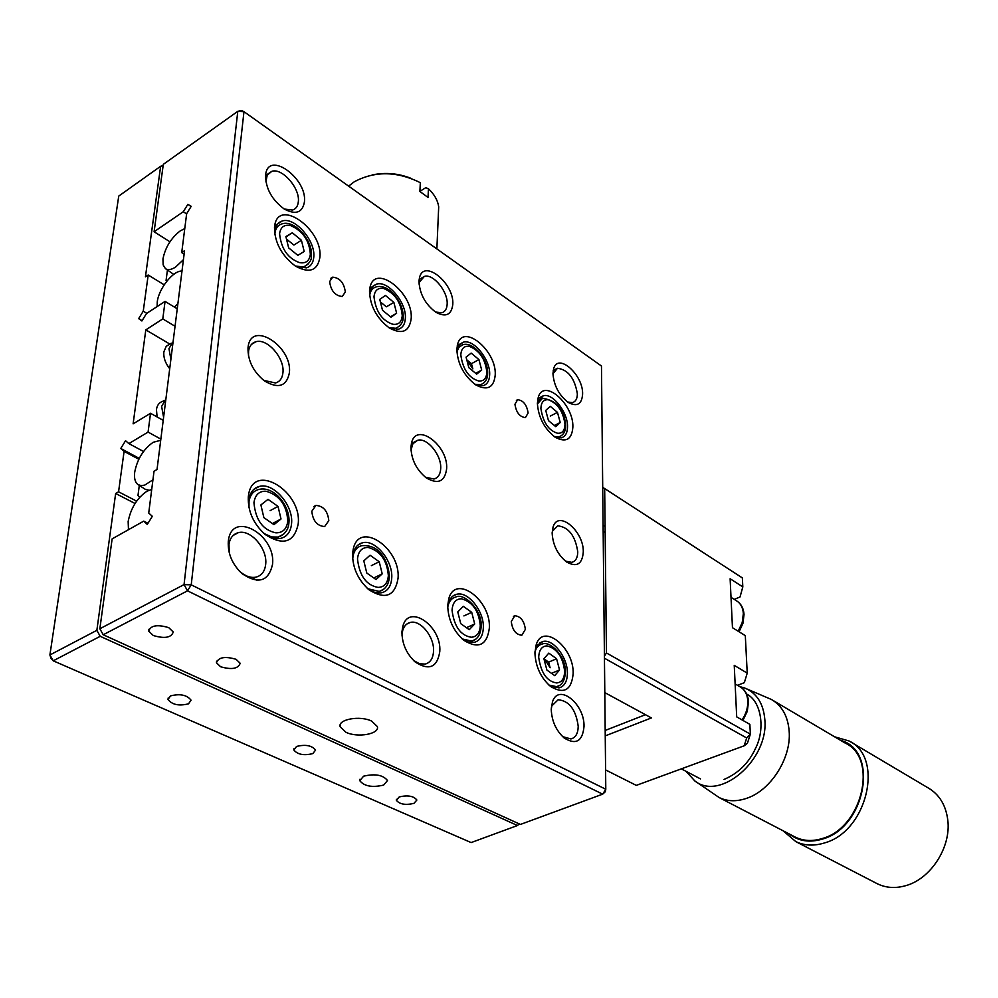<?xml version="1.0" encoding="UTF-8"?>
<svg xmlns="http://www.w3.org/2000/svg" width="998" height="998" viewBox="0 0 998 998"><rect width="100%" height="100%" fill="white"/><g stroke="black" fill="none" stroke-linecap="round" stroke-linejoin="round"><path stroke-width="1.5" d="M312.773 753.615L315.58 750.097C311.95 745.481 305.613 744.271 296.593 746.429L293.824 749.935C297.466 754.538 303.779 755.76 312.773 753.615M413.908 803.39L416.877 800.022C413.646 795.992 407.77 794.957 399.262 796.915L396.331 800.259C399.574 804.288 405.425 805.324 413.908 803.39M188.497 703.827L191.08 700.209C186.963 694.945 180.127 693.498 170.546 695.893L168.013 699.473C172.13 704.75 178.966 706.197 188.497 703.827M383.644 785.077L387.511 780.536C383.057 774.947 375.086 773.487 363.596 776.182L359.791 780.698C364.245 786.274 372.204 787.746 383.644 785.077M50.96 658.181L53.218 660.813L471.131 842.574L517.475 825.521L100.212 636.312L96.856 630.337L49.9 654.962L50.96 658.181M96.856 630.337L115.656 493.486L118.562 491.802L124.089 451.37L120.758 448.476L125.548 440.729L128.892 443.599L148.078 432.097L150.523 413.284L133.121 423.851L145.808 329.876L162.786 318.911L165.069 301.396L146.519 313.484L141.903 320.969L138.647 318.624L143.25 311.164L148.191 275.011L145.434 276.845L160.641 166.267L118.75 196.082L49.9 654.962L53.218 660.813L100.212 636.312M115.656 493.486L135.054 503.491M519.284 823.911L517.475 825.521M136.639 501.146L118.562 491.802M124.089 451.37L138.822 459.242M143.537 451.483L128.892 443.599M148.078 432.097L160.853 439.108M150.523 413.284L163.21 420.358M145.808 329.876L169.847 344.073M162.786 318.911L175.049 326.271M165.069 301.396L177.245 308.794M146.818 313.297L143.25 311.164M148.191 275.011L164.183 284.829M160.641 166.267L163.136 165.643M120.758 448.476L139.258 458.369M142.09 320.67L138.647 318.624M736.699 716.876L749.86 724.361L750.359 734.141L606.447 652.954L604.676 488.571L742.362 577.929L742.811 586.911L730.124 578.74L732.457 627.692L745.306 635.639L747.228 673.114L734.241 665.354L736.699 716.876M747.228 673.114L744.333 682.669L737.522 685.314M742.811 586.911L740.029 596.979L734.266 599.386M604.676 488.571L602.705 487.386L604.676 488.696M605.586 769.92L636.3 785.376L744.171 745.805L747.39 743.323L750.359 734.141L746.691 737.984L604.451 658.218M606.447 652.954L604.426 656.16M603.091 525.222L605.087 526.482M744.171 745.805L746.691 737.984M604.8 692.612L651.42 717.936L605.25 735.888M603.154 531.335L605.15 532.595M645.469 714.705L605.187 730.449M181.998 271.082C173.328 270.258 158.632 288.696 157.247 302.032L157.135 306.573M174.55 307.159L177.918 303.454M184.755 228.617L180.239 230.887C171.045 238.085 165.294 247.429 162.961 258.906L163.136 264.894L165.418 268.637C167.926 270.333 171.319 269.809 175.611 267.052L183.432 259.667M165.418 268.637L173.714 274.375M167.415 270.146L166.067 280.475L166.928 281.049M160.703 440.305L153.168 442.289C143.438 449.187 137.287 459.13 134.705 472.129C133.969 478.316 135.104 482.496 138.123 484.641L141.105 485.614L144.698 485.128L152.944 479.826M138.123 484.641L145.122 489.22L148.902 490.255M139.296 485.415L137.974 495.594L139.708 497.154M151.721 489.432L146.893 491.253C137.05 498.064 130.8 508.157 128.156 521.517L128.468 529.701M419.896 191.367L425.834 187.624L428.429 188.822M428.441 188.734L428.03 197.492M428.504 188.847C434.38 194.373 437.785 200.361 438.696 206.836L438.347 214.682M427.818 197.292L420.158 191.678M419.884 191.516L420.32 182.746M348.626 186.127L354.19 181.836C374.337 171.07 395.832 171.082 418.661 181.861L420.245 182.759M372.179 174.937C385.328 172.205 398.214 173.315 410.839 178.268M540.879 408.394C541.203 402.157 543.735 399.3 548.476 399.786C557.894 403.554 563.383 411.787 564.968 424.487C564.731 430.699 562.248 433.619 557.533 433.244C548.551 430.512 542.999 422.229 540.879 408.394M545.731 410.44L548.488 420.645L555.761 426.67L560.227 422.503L557.47 412.374L550.247 406.336L545.731 410.44M550.272 416.091L557.47 412.374M554.352 425.497L560.227 422.503M460.802 354.851C461.301 348.489 464.157 345.657 469.359 346.356C479.601 350.572 485.427 359.218 486.849 372.266C486.425 378.604 483.631 381.498 478.466 380.937C468.661 377.793 462.773 369.098 460.802 354.851M466.066 357.134L468.835 367.688L476.67 374.138L481.685 370.046L478.928 359.567L471.143 353.117L466.066 357.134M466.765 359.804L471.468 363.684L478.928 359.567M471.468 363.684L472.84 368.898L466.79 359.866M475.684 373.327L481.685 370.046M373.988 296.805C374.712 290.318 377.943 287.536 383.656 288.459C394.834 293.212 401.034 302.294 402.256 315.705C401.62 322.179 398.464 325.036 392.788 324.25C382.059 320.632 375.784 311.488 373.988 296.805M379.739 299.375L382.521 310.291L390.991 317.214L396.63 313.222L393.861 302.394L385.44 295.458L379.739 299.375M380.4 301.97L386.363 306.798M386.525 306.735L393.861 302.394M390.517 316.815L396.63 313.222M380.475 302.244L382.147 303.404M279.577 233.694C280.563 227.07 284.205 224.35 290.518 225.548C302.756 230.9 309.38 240.468 310.353 254.265C309.48 260.877 305.912 263.672 299.637 262.636C287.861 258.47 281.162 248.814 279.577 233.694M285.877 236.563L288.647 247.878L297.841 255.338L304.19 251.484L301.421 240.269L292.302 232.796L285.877 236.563M285.964 236.9L292.302 232.796M286.501 239.096L293.874 245.046M294.061 244.984L301.421 240.269M286.651 239.707L289.32 241.391M538.695 657.295C539.045 650.01 541.777 646.217 546.892 645.893C557.034 648.475 562.959 656.971 564.656 671.38C564.394 678.615 561.724 682.47 556.647 682.944C546.954 681.484 540.978 672.939 538.695 657.295M543.922 658.742L546.892 670.057L554.726 675.658L559.541 669.97L556.585 658.755L548.8 653.129L543.922 658.742M548.638 662.136L550.11 667.724L544.758 659.341L548.638 662.136L556.585 658.755M551.769 673.238L559.541 669.97M452.044 610.252C452.618 602.767 455.724 598.95 461.375 598.788C472.478 601.769 478.791 610.714 480.288 625.584C479.826 633.031 476.782 636.911 471.181 637.248C460.54 635.439 454.152 626.445 452.044 610.252M457.77 611.924L460.752 623.663L469.247 629.676L474.699 623.975L471.73 612.348L463.284 606.297L457.77 611.924M463.895 615.916L471.73 612.348M466.839 627.517L474.699 623.975M357.496 558.942C358.332 551.245 361.875 547.415 368.137 547.44C380.35 550.884 387.087 560.302 388.359 575.684C387.648 583.343 384.18 587.248 377.968 587.398C366.229 585.19 359.405 575.696 357.496 558.942M363.796 560.851L366.79 573.052L376.034 579.539L382.209 573.85L379.228 561.749L370.058 555.25L363.796 560.851M371.343 565.641L379.228 561.749M374.3 577.705L382.209 573.85M253.941 502.73C255.089 494.821 259.143 490.979 266.092 491.228C279.577 495.233 286.8 505.188 287.786 521.106C286.788 528.977 282.821 532.882 275.91 532.832C262.923 530.138 255.6 520.108 253.941 502.73M260.89 504.926L263.871 517.625L273.976 524.649L281.012 518.985L278.03 506.398L268.013 499.362L260.89 504.926M270.109 510.652L278.03 506.398M273.053 523.214L281.012 518.985M371.743 721.155C360.241 715.242 337.686 719.284 340.143 726.744L345.944 732.27C357.496 738.046 379.739 734.066 377.369 726.581L371.743 721.155M168.737 627.642C157.335 624.249 150.648 625.409 148.69 631.123L153.28 635.514C164.645 638.87 171.307 637.697 173.253 631.996L168.737 627.642M236.077 659.304C224.999 656.098 218.45 657.245 216.441 662.759L220.608 666.751C231.661 669.932 238.185 668.772 240.181 663.271L236.077 659.304M554.589 436.825L561.3 437.848C565.33 436.662 567.4 433.007 567.525 426.87C568.037 412.498 552.705 392.725 543.274 395.782L537.81 401.558L537.386 403.329C538.384 417.438 544.347 428.766 555.262 437.286C566.003 442.95 571.879 439.557 572.864 427.082C573.813 403.916 543.473 377.556 538.221 397.503L537.386 403.317M475.148 384.504L483.02 385.727C487.174 384.48 489.382 380.849 489.656 374.824C490.604 359.866 473.663 338.734 463.322 342.189L458.756 345.545L456.847 351.371M389.07 327.793L398.302 329.253C402.581 327.955 404.926 324.362 405.338 318.499C406.822 302.893 387.985 280.189 376.583 284.131L373.414 285.79L371.493 288.073L369.597 295.283M295.495 266.154L306.349 267.876C310.715 266.516 313.185 262.985 313.759 257.297C315.892 240.992 294.759 216.504 282.185 221.02C278.267 222.23 275.885 225.298 275.011 230.201L274.812 234.555M262.736 532.358L263.06 532.62C269.273 537.598 275.223 539.506 280.912 538.334C287.15 536.575 290.692 531.734 291.541 523.8C293.774 505.712 273.564 482.096 259.28 486.45C253.742 487.972 250.323 492.126 249.013 498.913L249.013 507.77M367.202 588.246C372.354 592.151 377.232 593.635 381.847 592.712C387.81 591.053 391.104 586.213 391.727 578.154C393.237 560.951 375.298 539.045 362.524 542.787C357.87 543.985 354.801 547.415 353.329 553.067L352.706 559.342M483.331 627.842C484.267 611.462 468.187 591.028 456.71 594.272C452.755 595.22 450.036 598.089 448.526 602.842L447.715 607.271C448.776 601.569 451.458 598.151 455.762 597.054C463.658 592.388 482.521 609.94 481.148 626.532C480.587 634.666 477.456 639.531 471.78 641.128L462.211 638.932L464.856 640.616L469.247 642.288L474.187 642.375C479.876 640.816 482.92 635.976 483.331 627.842M549.075 685.214L558.98 687.909C564.381 686.449 567.188 681.634 567.4 673.45C567.874 657.807 553.329 638.658 542.974 641.489L537.623 645.02L534.953 651.794M562.623 736.624L570.918 738.957C575.609 737.709 578.042 733.505 578.216 726.332C575.996 709.765 569.309 700.895 558.156 699.748L551.931 705.798L551.283 708.168M413.496 660.414L419.447 663.707L425.136 664.094C430.263 662.709 433.07 658.455 433.531 651.332C434.554 637.111 420.57 619.583 410.315 622.44C406.573 623.351 404.015 626.058 402.668 630.586L401.982 635.215M239.033 570.744L240.106 571.729C245.595 576.357 250.922 578.154 256.112 577.118C261.688 575.572 264.869 571.305 265.68 564.319C267.689 548.825 250.673 529.015 238.297 532.683C233.245 534.042 230.139 537.822 228.991 543.997L229.241 552.817M263.684 380.35L275.498 382.983C279.839 381.685 282.322 378.267 282.933 372.728C284.879 358.294 267.214 337.948 255.825 341.765C251.858 342.938 249.45 345.982 248.589 350.897L248.49 355.974M425.36 477.219L434.005 479.015C438.122 477.83 440.355 474.362 440.704 468.598C441.727 455.25 427.156 437.286 417.588 440.305L412.91 443.711L410.964 450.135M565.417 561.113L571.817 562.348C575.659 561.263 577.642 557.782 577.767 551.894C575.322 535.776 568.648 527.094 557.72 525.821L552.568 531.061L552.144 532.658M567.662 402.032L572.49 402.606C575.659 401.658 577.281 398.751 577.355 393.873C574.723 378.217 568.099 369.684 557.47 368.262L552.954 373.763M435.465 312.012L441.765 312.798C445.083 311.788 446.879 308.918 447.154 304.228C448.164 291.703 433.182 273.34 424.325 276.434L419.36 282.185L419.048 284.056M284.255 209.031L292.489 210.067C295.907 208.981 297.853 206.212 298.327 201.758C300.211 188.335 282.135 167.514 271.755 171.369L267.214 175.149L265.905 181.873M525.36 629.364C524.224 620.881 520.707 616.34 514.806 615.741L511.275 621.579C512.398 630.087 515.916 634.653 521.817 635.252L525.36 629.364M328.804 520.657C327.731 511.063 323.452 505.986 315.954 505.425L311.813 511.25C312.873 520.881 317.139 525.971 324.637 526.545L328.804 520.657M345.32 291.99C344.023 282.796 339.807 277.856 332.683 277.157L329.627 281.598C330.912 290.83 335.128 295.795 342.252 296.493L345.32 291.99M495.22 375.073C496.892 350.535 462.511 322.366 457.496 344.759L456.847 349.362C457.583 363.858 463.845 375.685 475.634 384.829C487.298 391.041 493.823 387.785 495.22 375.073M411.164 318.761C413.708 292.676 374.462 262.486 369.934 287.736L369.51 290.855C369.946 305.75 376.545 318.113 389.307 327.955C402.007 334.779 409.292 331.723 411.164 318.761M319.859 257.584C323.477 229.765 278.28 197.292 274.662 225.897L274.5 227.207C274.562 242.502 281.536 255.476 295.42 266.104C309.293 273.627 317.439 270.795 319.859 257.584M298.177 524.05C302.344 491.241 253.255 461.45 248.564 494.933L248.302 496.917C247.791 511.213 253.367 523.688 264.994 534.367C283.058 546.056 294.123 542.613 298.177 524.05M398.04 578.378C400.897 548.151 359.193 520.033 353.255 549.037L352.568 553.641C352.506 567.812 357.995 579.863 369.023 589.818C385.29 600.023 394.959 596.205 398.04 578.378M489.344 628.041C491.178 599.998 455.263 573.488 448.763 598.812L447.728 605.399C448.04 619.384 453.404 631.023 463.821 640.304C478.553 649.299 487.061 645.219 489.344 628.041M573.151 673.638C574.149 647.452 542.887 622.44 536.213 644.708L534.916 652.829C535.552 666.602 540.779 677.817 550.597 686.487C563.995 694.483 571.517 690.204 573.151 673.638M584.017 726.494C584.778 703.802 558.456 682.794 552.48 701.819L551.245 709.466C551.782 721.167 556.123 730.698 564.269 738.058C575.971 745.182 582.558 741.327 584.017 726.494M439.794 651.532C441.827 625.933 408.431 602.892 402.768 626.582L401.945 631.846C402.007 643.81 406.498 653.902 415.405 662.136C429.152 670.893 437.286 667.363 439.794 651.532M272.491 564.556C276.396 535.103 232.447 509.916 228.467 540.105L228.28 541.565C227.719 553.628 232.247 564.269 241.853 573.488C258.257 584.566 268.474 581.585 272.491 564.556M289.345 373.002C292.888 346.78 251.459 319.709 248.14 346.743L248.003 347.815C247.754 360.627 253.243 371.668 264.47 380.937C278.255 389.045 286.551 386.413 289.345 373.002M446.63 468.835C448.526 445.57 416.216 421.343 411.525 443.025L410.939 447.079C411.251 459.467 416.378 469.746 426.321 477.93C438.072 484.654 444.846 481.622 446.63 468.835M583.281 552.081C584.017 531.173 558.119 509.367 553.054 527.056L552.144 533.119C552.88 545.058 557.67 554.663 566.515 561.936C576.657 567.588 582.233 564.307 583.281 552.081M582.607 394.085C583.331 374.811 557.969 352.294 553.641 368.736L552.954 373.626C553.902 385.715 559.067 395.358 568.423 402.543C577.143 407.047 581.871 404.227 582.607 394.085M452.78 304.477C454.539 283.307 423.377 258.108 419.447 277.98L418.998 281.162C419.597 293.836 425.235 304.215 435.901 312.299C445.856 317.514 451.483 314.906 452.78 304.477M304.402 202.07C307.609 178.605 268.487 150.124 265.68 174.45L265.58 175.274C265.68 188.56 271.893 199.8 284.205 209.006C295.67 215.069 302.406 212.761 304.402 202.07M528.117 412.997C526.819 404.826 523.339 400.398 517.638 399.699L514.943 404.277C516.228 412.473 519.709 416.914 525.397 417.613L528.117 412.997M605.786 789.256L191.229 584.84L243.974 111.664L601.47 366.029L605.786 789.256L602.68 794.159L187.512 590.828L191.229 584.84L184.056 584.591L237.798 111.327L163.31 164.358L154.104 231.748L183.283 211.738L187.836 204.365L191.204 206.312L186.651 213.709L181.723 252.606L184.555 250.71L157.035 469.459L154.029 471.206L148.727 513.047L152.32 516.303L147.292 524.412L143.724 521.131L112.138 538.87L99.85 628.765L184.056 584.591L187.512 590.828L103.218 634.753L520.432 824.435L602.68 794.159L605.312 791.726L605.786 789.256M243.974 111.664L237.798 111.327L241.479 110.504L243.974 111.664M181.723 252.606L184.131 254.128M183.283 211.738L186.626 213.909M169.947 241.79L154.104 231.748M99.85 628.765L103.218 634.753M147.978 523.301L143.724 521.131M187.836 204.365L191.092 206.499M257.022 580.312L253.442 578.491M164.208 400.46L162.849 401.283C159.243 402.406 157.11 405.163 156.449 409.567L157.11 416.964M165.893 399.063L161.626 406.423L163.597 417.339M171.244 343.187L166.242 346.294L163.847 351.845C163.348 357.521 165.306 363.147 169.71 368.736M173.116 341.64L168.961 348.626L170.895 359.255M739.755 686.624L744.296 687.859C756.596 692.774 763.445 703.403 764.842 719.72C768.784 759.765 720.182 801.519 694.808 780.935L686.063 771.329M747.14 689.057L771.392 699.461C781.983 705.611 787.909 716.19 789.169 731.21C791.439 758.043 770.693 790.628 746.454 798.388C736.487 801.731 727.43 801.481 719.284 797.627L694.808 780.935M794.171 836.524L795.581 837.26C803.727 841.114 812.696 841.514 822.489 838.457C862.447 827.629 878.465 758.293 845.318 743.136L773.038 700.434M840.703 740.404C879.313 750.521 865.965 827.292 822.527 839.044C809.702 842.911 798.625 841.227 789.281 833.979M834.577 736.786L849.049 740.978C884.478 757.233 867.337 831.409 824.548 842.923C814.106 846.167 804.538 845.743 795.855 841.638L782.956 830.698M876.107 883.118L877.604 883.904C886.249 887.995 895.68 888.569 905.897 885.625C930.885 878.776 951.231 847.04 947.801 820.181C945.904 805.186 939.33 794.42 928.103 787.871L850.82 742.025M724.024 779.438C738.37 773.325 748.887 762.934 755.573 748.263C765.491 728.977 761.349 701.207 746.666 694.059M742.088 719.945C746.117 713.807 748.026 707.47 747.801 700.92C747.315 694.209 744.72 689.493 739.992 686.761C745.144 689.793 747.989 694.783 748.5 701.731L747.302 711.287L742.936 720.419M738.208 631.26L742.225 622.478L743.348 613.608C742.936 607.62 740.653 603.366 736.512 600.808C741.077 603.665 743.585 608.219 744.034 614.456L742.974 623.239L739.081 631.796M537.386 403.928L542.488 398.352C556.497 400.186 564.219 409.217 565.666 425.422C565.704 431.286 563.483 435.103 558.992 436.899L554.115 436.488M561.662 435.502L557.246 437.785M456.872 351.857L458.918 347.254L462.585 344.884C472.64 340.705 488.384 359.342 487.635 373.339C487.76 378.791 485.415 382.596 480.637 384.766L474.761 384.23M483.756 383.032L478.803 385.764M369.634 295.633C370.283 290.917 372.379 288.035 375.934 286.975C389.095 283.008 403.828 303.055 403.155 316.952C403.417 321.867 400.984 325.66 395.832 328.305L388.796 327.618M399.474 326.121L393.923 329.415M274.837 234.717L274.924 233.47C275.51 228.392 277.743 225.236 281.636 224.014C294.51 219.024 312.973 240.705 311.401 255.713C311.85 260.016 309.305 263.759 303.766 266.94L295.358 266.067M308.008 264.196L301.808 268.163M534.94 652.068C536.151 647.615 538.508 644.97 541.989 644.147C549.898 640.092 566.178 656.721 565.404 672.203C564.793 680.686 561.874 685.514 556.647 686.674L548.888 685.04M559.641 685.376L554.202 687.684M475.447 639.406L469.185 642.275M352.693 558.568C353.404 551.457 356.398 547.166 361.65 545.719C380.388 543.785 388.771 562.735 389.357 576.794C388.808 584.554 385.465 589.444 379.352 591.452L367.875 588.758M383.831 589.169L376.62 592.762M248.776 505.699L248.876 502.543C249.749 495.445 252.956 491.116 258.507 489.544C273.826 485.215 290.418 506.198 288.946 522.391C288.584 529.539 285.041 534.441 278.317 537.074L271.593 536.949L264.445 533.705M283.781 534.03L275.485 538.546M359.879 779.301L359.791 780.698M168.188 697.976L168.013 699.473M396.381 799.298L396.331 800.259M293.923 748.725L293.824 749.935M438.696 206.836L436.875 248.914M735.127 683.904L739.992 686.761M731.01 597.328L736.512 600.808M538.147 400.622L539.868 399.711M457.72 347.616L459.517 346.605M370.47 290.256L372.341 289.133M275.523 228.006L277.444 226.746M536.724 646.417L539.12 645.382M449.736 599.86L452.269 598.675M354.727 549.199L357.384 547.865M250.535 493.91L253.292 492.401M340.281 724.635L340.143 726.744M148.914 629.289L148.69 631.123M216.603 661.138L216.441 662.759M537.922 398.589L543.274 395.782M457.296 345.57L463.322 342.189M369.846 288.21L376.583 284.131M275.011 230.201L274.662 225.897L282.185 221.02M253.592 489.569L259.28 486.45M357.87 545.133L362.524 542.787M452.892 596.043L456.71 594.272M539.843 642.849L542.974 641.489M406.76 624.087L410.315 622.44M233.245 535.377L238.297 532.683M251.434 344.447L255.825 341.765M411.388 443.611L417.588 440.305M553.216 370.532L557.47 368.262M419.16 279.515L424.325 276.434M265.543 175.573L271.755 171.369M513.409 616.365L514.806 615.741M313.834 506.547L315.954 505.425M330.887 278.255L332.683 277.157M537.81 401.558L538.221 397.503M457.296 348.901L457.496 344.759M369.996 291.965L369.934 287.736M249.013 498.913L248.564 494.933M353.329 553.067L353.255 549.037M448.526 602.842L448.763 598.812M535.714 648.712L536.213 644.708M551.931 705.798L552.48 701.819M402.668 630.586L402.768 626.582M228.991 543.997L228.467 540.105M248.589 350.897L248.14 346.743M411.438 447.141L411.525 443.025M552.568 531.061L553.054 527.056M553.216 372.778L553.641 368.736M419.36 282.185L419.447 277.98M266.054 178.804L265.68 174.45M516.365 400.373L517.638 399.699M240.106 571.729L241.853 573.488M413.833 660.738L415.405 662.136M563.571 737.472L564.269 738.058M463.035 639.656L463.821 640.304M367.601 588.608L369.023 589.818M263.06 532.62L264.994 534.367M681.335 768.859L700.471 778.889M795.855 841.638L877.604 883.904M719.284 797.627L795.581 837.26"/></g></svg>
